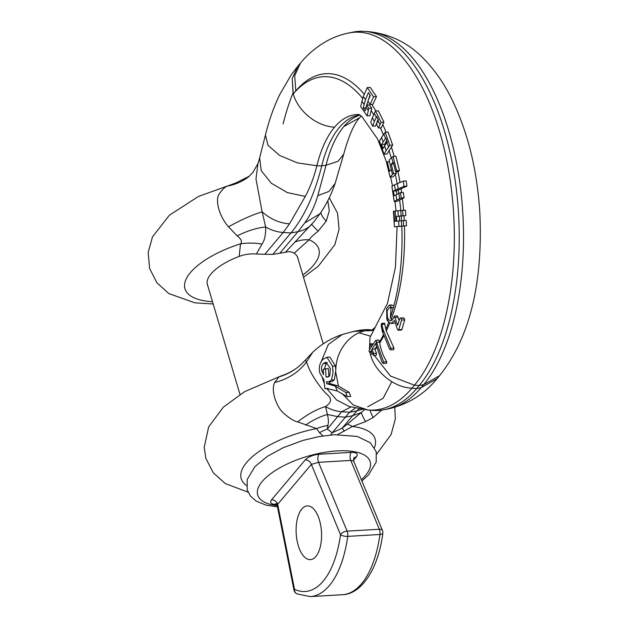 <?xml version="1.0" encoding="UTF-8"?>
<svg xmlns="http://www.w3.org/2000/svg" width="628" height="628" viewBox="0 0 628 628"><rect width="100%" height="100%" fill="white"/><g stroke="black" fill="none" stroke-linecap="round" stroke-linejoin="round"><path stroke-width="0.94" d="M395.962 171.609L396.386 173.344L393.544 173.509L392.445 174.521L389.085 160.022L393.097 156.388L396.613 170.745L395.569 171.632L393.269 162.22L391.244 164.096L393.544 173.509M393.693 163.955L391.244 164.096M370.033 95.009L366.501 105.732M366.674 105.159L369.515 104.994L371.705 108.181L369.916 115.725L367.035 115.89L360.692 106.642L363.251 96.673L365.527 99.585L363.188 108.032L365.158 110.897L366.674 105.159L368.864 108.346L367.035 115.89M375.528 111.007L378.378 110.842L383.936 122.177L381.243 127.829L378.401 127.994L376.478 124.085L378.354 119.995L376.627 116.478L374.351 121.463L372.373 117.679L375.528 111.007L381.086 122.342L378.401 127.994M378.056 119.391L375.56 126.016L372.679 126.189L370.732 122.279L372.373 117.679M381.494 137.532L385.2 132.225L388.049 132.053L392.657 145.115L386.95 154.072L384.069 154.237L379.461 141.182L381.494 137.532L383.151 141.936L381.643 144.464L383.072 148.522L384.587 145.979L386.102 150.587L384.069 154.237M386.785 140.601L384.509 144.299L384.925 145.476M396.386 173.344L392.979 176.947L390.098 177.112L386.589 162.746L387.272 161.891L389.596 171.295L391.322 169.497M403.247 181.092L404.016 186.343L395.35 190.056L394.478 184.852L403.247 181.092L406.19 180.919L406.952 186.171L396.331 190.888L396.865 194.39M400.468 192.686L401.276 197.938L396.77 200.057L396.072 194.774L400.468 192.686L403.317 192.521L404.126 197.765L397.077 201.337L394.196 201.502L391.903 186.288L394.478 184.852M400.75 210.561L401.143 215.93L398.356 216.165L397.924 210.804L402.627 210.404L405.484 210.231L405.821 215.608L399.251 216.181L399.565 221.009M401.41 220.766L401.622 226.143L398.953 226.378L398.678 221.001L403.286 220.601L406.143 220.436L406.512 225.805L404.448 225.978A147.996 69.708 86.7 0 1 391.26 319.22L390.373 317.533A147.996 69.708 -93.3 0 0 393.309 307.963M399.746 318.616C400.711 317.768 401.331 318.247 401.59 320.045L398.741 329.731C398.254 330.587 397.681 330.085 397.006 328.216L394.525 320.406L391.197 323.538L387.759 321.175L386.864 319.566L386.597 308.56L389.132 305.161L391.99 304.996L393.842 306.001L393.521 307.948L389.313 307.61L387.115 311.017L387.515 317.666L388.426 319.393L390.757 321.002L393.159 318.679L394.447 316.041L397.689 325.351L399.746 318.616L400.279 318.058L403.294 317.878M404.448 225.978L394.439 226.826L393.426 211.259L393.874 211.196L394.588 221.401L395.915 221.26L395.224 211.055L397.924 210.804M389.721 323.185A147.996 69.708 86.7 0 1 386.283 331.034L385.875 329.323A147.996 69.708 -93.3 0 0 388.669 322.345M383.598 336.341A147.996 69.708 86.7 0 1 379.697 342.998L379.548 342.079L376.698 342.229L376.855 343.171L383.59 361.94L383.402 363.439L382.169 362.537L375.685 343.547L371.933 349.121L372.192 349.859L369.649 352.261M376.462 347.739A147.996 69.708 86.7 0 1 375.018 349.655L374.916 349.364A147.996 69.708 -93.3 0 0 376.36 347.245M363.251 96.673L367.286 87.559L373.566 96.814L370.065 104.452L367.875 101.265L370.347 95.472L368.393 92.599L365.527 99.585M365.865 107.875L363.188 108.032M364.099 104.287L361.869 101.249M368.212 110.497L366.069 107.145M374.351 121.463L372.679 126.189M392.445 174.521L390.098 177.112M396.77 200.057L394.196 201.502M395.35 190.056L393.473 191.061L394.18 195.779L396.072 194.774M398.953 226.378L394.439 226.826M398.356 216.165L396.394 216.346L396.708 221.182L398.678 221.001M371.541 351.892L370.002 351.978C369.138 352.198 368.911 351.499 369.335 349.898L370.355 348.399L369.711 345.769C369.743 343.901 370.049 343.453 370.622 344.427L370.261 343.775L373.401 343.885M383.229 335.101A147.996 69.708 -93.3 0 1 379.548 342.064L378.841 339.976L375.827 340.274L376.698 342.229A147.996 69.708 -93.3 0 1 375.74 343.869M382.248 331.223L383.025 329.457L390.804 348.171L390.632 349.875L389.533 349.042L382.248 331.223L381.18 325.139L381.659 323.396L384.54 323.224L385.875 329.323M391.079 308.089L390.373 317.533M376.258 346.758L374.916 349.364M371.705 108.181L368.864 108.346M383.881 134.015A147.996 69.708 86.7 0 1 385.545 138.403L385.851 137.964L387.28 142.014L384.587 145.979M385.2 132.225L389.807 145.28L386.102 150.587M385.545 138.403L383.151 141.936M373.566 96.814L376.51 96.641L370.237 87.386L367.286 87.559M402.627 210.404L402.972 215.773L401.143 215.93M403.286 220.601L403.655 225.97L401.622 226.143M402.784 318.435C403.773 317.587 404.416 318.066 404.707 319.864L401.873 329.551L401.465 330.053L398.34 330.242L398.741 329.731L401.873 329.551M395.263 323.035L391.197 323.538M386.283 331.034L393.944 347.99L393.756 349.694M379.697 342.998C380.851 349.867 383.206 356.115 386.769 361.752L386.581 363.251M375.018 349.655L376.533 353.305L376.266 355.283L373.401 355.448L371.226 351.052M376.51 96.641L372.906 104.287L370.065 104.452M393.097 156.388L395.946 156.215L399.463 170.581L398.419 171.46L395.569 171.632M391.26 319.22L392.155 320.256M394.447 316.041L397.336 315.868L399.141 320.555M383.936 122.177L381.086 122.342M384.509 144.299L381.643 144.464M389.132 305.161L390.993 306.158L390.483 308.058L390.993 306.158M386.864 319.566L387.515 317.666M388.426 319.393L387.759 321.175M372.192 349.859L373.668 353.47L373.401 355.456M381.659 323.396L383.025 329.457M373.134 344.285L370.622 344.427L371.266 347.056L375.827 340.274M374.775 348.956L371.933 349.121M406.512 225.805L403.655 225.97M399.251 216.181L396.394 216.346M405.821 215.608L402.972 215.773M395.232 211.118L393.874 211.196M404.126 197.765L401.276 197.938M396.331 190.888L393.473 191.061M406.952 186.171L404.016 186.343M399.463 170.581L396.613 170.745M389.509 161.757L387.272 161.891M392.657 145.115L389.807 145.28M362.701 98.486A147.996 69.708 -93.3 0 0 293.26 93.941L292.201 78.484L297.892 66.089L300.451 63.067L294.697 75.752L295.812 90.919A147.996 69.708 86.7 0 1 364.13 94.106M329.433 381.416L329.747 383.543L338.414 386L349.152 392.359L350.738 396.449L347.198 396.653L337.283 391.009L326.67 388.457L324.904 388.685L323.969 379.901L319.88 373.181C318.569 367.623 319.613 362.992 323.004 359.263L326.905 357.293L332.565 366.25L332.989 372.734L331.482 380.042L328.483 381.957L326.521 381.589L326.796 383.716L335.328 386.149L337.283 391.009M342.095 393.575L353.25 405.029L367.812 409.982A187.717 88.415 -93.3 0 0 367.984 409.998A187.717 88.415 -93.3 0 0 411.905 388.23C394.439 387.476 375.787 372.726 370.787 355.644L370.591 355.001A147.996 69.708 -93.3 0 0 372.059 353.195M397.084 226.677L395.444 267.159L387.507 303.245L369.986 337.432L369.429 349.765L369.986 337.432L375.238 327.133L371.525 330.626M370.591 355.001L369.876 352.245L370.591 355.001L372.074 353.234M370.496 329.818L370.292 329.802A188.361 88.721 -93.3 0 0 370.12 329.786A188.361 88.721 -93.3 0 0 358.502 330.461L353.305 331.498L365.716 330.705A108.275 51.001 -93.3 0 0 371.8 330.454M372.451 330.336A108.275 51.001 -93.3 0 0 372.49 330.328A108.275 51.001 -93.3 0 0 373.016 330.218L372.49 330.328M326.905 357.293L329.951 357.12L335.438 366.077L335.815 370.073L334.363 379.869L331.403 381.785L328.483 381.957M335.815 370.073C335.823 351.24 349.294 333.578 365.716 330.705L370.292 329.802A107.631 50.695 -93.3 0 0 370.394 329.81A107.631 50.695 -93.3 0 0 373.236 329.873M360.001 115.042A107.631 50.695 -93.3 0 0 357.882 115.371A107.631 50.695 -93.3 0 0 321.724 165.831L316.857 165.761C314.063 177.025 310.208 187.246 305.294 196.415L289.508 223.843L283.212 232.486C277.207 232.07 271.359 230.233 265.668 226.975L262.127 211.832L255.981 178.941L257.975 163.508L252.974 172.362L248.774 176.68M437.01 378.715C424.395 394.188 408.31 404.212 388.763 408.781A187.717 88.415 -93.3 0 0 421.098 387.696L437.017 378.708L439.569 375.677L423.649 384.666L421.098 387.696L416.67 388.528L411.905 388.23L414.456 385.2L390.451 376.039L374.319 355.401M360.032 115.065A108.275 51.001 -93.3 0 0 343.767 126.636L359.687 117.648L361.241 115.944M439.569 375.677C473.127 333.609 482.665 274.852 479.831 212.774C477.139 168.971 467.405 130.302 450.614 96.759C443.305 82.441 434.631 70.069 424.591 59.644C409.472 43.583 391.095 34.289 369.484 31.769A187.717 88.415 86.7 0 1 459.005 177.269A187.717 88.415 86.7 0 1 423.649 384.666L419.221 385.498L414.456 385.2A187.717 88.415 86.7 0 0 447.795 165.91A187.717 88.415 86.7 0 0 348.713 32.986L353.25 32.075A188.361 88.721 86.7 0 1 364.868 31.4A188.361 88.721 86.7 0 1 454.703 177.394A188.361 88.721 86.7 0 1 419.221 385.498L416.67 388.528A188.361 88.721 -93.3 0 1 384.21 409.692A188.361 88.721 -93.3 0 1 372.6 410.367A188.361 88.721 -93.3 0 1 372.428 410.351M207.852 285.976A47.194 18.51 -16.5 0 1 207.389 284.806A47.194 18.51 -16.5 0 1 239.174 256.412C244.677 254.324 250.407 253.524 256.381 254.01L264.828 254.277L283.212 232.486L290.905 232.964A188.361 88.721 -93.3 0 0 321.724 165.831L326.05 165.227L317.799 195.685C314.793 205.898 310.436 214.988 304.753 222.956L298.049 231.622L290.905 232.964L272.811 254.403L285.355 252.323C288.778 251.286 291.698 251.577 294.116 253.21A47.194 18.51 -16.5 0 1 297.9 257.998A47.194 18.51 -16.5 0 1 298.151 259.223M327.8 200.717L329.3 210.71L326.277 221.087L318.161 231.175C313.223 235.029 310.208 237.91 309.125 239.81L294.116 253.21M314.024 221.637L285.355 252.323M256.381 254.01L261.994 244.056C264.576 240.571 265.801 234.88 265.668 226.975A60.272 34.65 -34.1 0 0 237.219 235.9L228.49 226.794C217.924 214.619 215.632 199.186 218.874 194.554C222.006 189.625 224.989 186.775 227.831 185.99L234.589 183.376M249.245 176.28A60.272 53.364 49.1 0 1 227.831 185.99M249.394 176.146L235.398 183.156A60.272 55.46 74.3 0 1 234.071 183.509M239.174 256.412L240.516 243.813C242.463 241.866 241.364 239.229 237.219 235.9M264.828 254.277L272.811 254.403M294.917 242.133A60.272 35.482 -134.3 0 1 309.125 239.81A69.818 27.389 -16.5 0 1 302.814 274.962M279.664 253.414L298.049 231.622C303.614 230.531 308.191 228.082 311.786 224.282A60.272 1.688 -138 0 0 318.161 231.175M261.994 244.056A60.272 50.326 12.4 0 0 240.516 243.813A69.818 27.389 -16.5 0 0 186.257 278.801A69.818 27.389 -16.5 0 0 212.507 301.715M248.044 492.156L225.303 483.576L213.355 472.884L205.929 458.55L204.202 447.317L208.661 426.891L223.317 407.187L244.504 391.707L280.504 376.164L278.981 376.894L274.624 382.531C270.55 391.024 276.862 407.117 283.181 412.792C289.351 418.232 294.194 421.27 297.711 421.906A60.272 28.605 134.7 0 1 325.485 406.551L327.424 414.48C328.53 419.096 328.672 422.738 327.863 425.399L327.314 429.034L332.228 432.81L349.553 412.266L355.346 408.019M305.169 360.315L306.543 361.759C310.051 374.445 321.944 389.705 327.078 394.486C332.141 398.545 331.608 402.564 325.485 406.551C330.752 409.605 336.161 411.332 341.695 411.733L350.95 406.952M381.808 410.1L373.181 417.502L365.582 421.584L352.52 426.483L337.589 434.576M370.002 410.163A60.272 13.541 -135.6 0 0 373.181 417.502M364.46 409.629L361.328 412.502A60.272 5.126 -127.1 0 0 365.582 421.584M297.711 421.906L316.583 428.579L319.511 432.676L323.043 435.918M347.143 424.277L342.15 428.17L352.606 415.783L361.328 412.502L347.143 424.277A60.272 18.785 -122.3 0 1 352.52 426.483A69.818 27.389 -16.5 0 1 374.421 447.615M330.461 435.008L332.228 432.81L342.15 428.17A60.272 4.969 -114.5 0 1 344.309 431.232M319.511 432.676A60.272 49.306 125.4 0 1 327.314 429.034L341.695 411.733L349.553 412.266L356.94 410.845L359.075 408.781M246.482 485.507A69.818 27.389 -16.5 0 1 254.12 455.221A69.818 27.389 -16.5 0 1 316.583 428.579A60.272 52.108 152.7 0 1 327.863 425.407M305.632 425.085A60.272 38.63 132.8 0 1 327.424 414.48L337.762 416.654L345.455 417.133L352.606 415.783L356.94 410.845L362.105 409.299M278.981 376.894A60.272 57.909 -133.3 0 0 301.652 363.942A60.272 57.909 -133.3 0 0 301.699 363.895L312.658 352.347L306.543 361.759A60.272 50.209 -170.7 0 1 274.624 382.531M327.314 362.537L326.168 363.431L324.386 368.974M325.532 368.675L326.026 376.886L327.431 377.169L329.708 375.795L330.414 368.526L325.916 362.207L323.263 363.596C321.693 365.496 321.206 367.937 321.803 370.905L323.561 374.72L323.255 369.264L328.381 368.51L328.884 376.721M328.279 388.457L324.904 388.685M328.727 376.729L326.026 376.886M332.966 370.065L332.989 372.734M349.152 392.359L345.871 392.555L347.198 396.653M345.871 392.555L335.328 386.149M329.747 383.543L326.796 383.716M353.431 460.434L356.374 456.941C358.415 453.848 356.696 452.325 351.217 452.372L318.993 454.256C313.034 454.876 308.434 456.76 305.192 459.932L271.531 499.825A5.385 4.255 -139.8 0 1 277.678 504.292L294.493 589.268A5.385 1.335 168.8 0 0 293.959 590.037A5.385 5.385 0 0 0 296.911 593.845L310.216 596.6A94.176 44.36 -93.3 0 0 347.716 536.375L379.94 534.491A5.385 2.536 -93.3 0 0 379.336 529.247A5.385 2.818 157.5 0 1 382.46 530.503L353.619 461.015L350.777 460.434L379.336 529.247L347.111 531.131A5.385 2.536 86.7 0 1 347.716 536.375A5.385 1.829 7.8 0 1 340.517 534.718A5.385 2.818 -22.5 0 1 347.111 531.131L318.553 462.318L311.339 464.398L277.678 504.292L277.309 505.948L293.959 590.037M271.531 499.825C269.49 502.918 271.21 504.441 276.689 504.394M356.374 456.941A5.385 4.255 40.2 0 0 353.69 458.197L353.619 461.015M315.876 556.494A26.91 12.678 86.7 0 1 310.42 559.626A26.91 12.678 86.7 0 1 296.887 539.617A26.91 12.678 86.7 0 1 301.817 509.025A26.91 12.678 86.7 0 1 307.28 505.901A26.91 12.678 86.7 0 1 320.806 525.911A26.91 12.678 86.7 0 1 315.876 556.494M305.192 459.932A5.385 4.255 -139.8 0 1 311.339 464.398L340.517 534.718A88.799 41.825 -93.3 0 1 294.493 589.268A5.385 4.592 115.5 0 0 296.911 593.845M371.76 104.358A147.996 69.708 86.7 0 1 375.842 110.991M373.707 114.743A147.996 69.708 -93.3 0 0 371.07 110.293M367.663 105.104A147.996 69.708 -93.3 0 0 366.956 104.083M359.2 114.563A108.275 51.001 -93.3 0 0 334.575 127.17C316.873 126.416 298.002 111.266 293.26 93.941L295.812 90.919M382.758 124.493A147.996 69.708 86.7 0 1 386.055 132.17M383.339 134.808A147.996 69.708 -93.3 0 0 380.372 127.884M377.499 121.848A147.996 69.708 -93.3 0 0 377.208 121.267M391.354 146.874A147.996 69.708 86.7 0 1 394.18 156.325M391.252 158.013A147.996 69.708 -93.3 0 0 388.96 150.398M386.51 143.137A147.996 69.708 -93.3 0 0 386.008 141.74M397.901 171.491A147.996 69.708 86.7 0 1 400.005 182.293M397.139 183.557A147.996 69.708 -93.3 0 0 395.31 174.341M401.025 188.518A147.996 69.708 86.7 0 1 401.63 192.623M398.764 193.471A147.996 69.708 -93.3 0 0 398.215 189.876M402.391 198.55A147.996 69.708 86.7 0 1 403.576 210.349M400.782 210.561A147.996 69.708 -93.3 0 0 399.636 199.885M403.969 215.765A147.996 69.708 86.7 0 1 404.236 220.546M401.535 220.75A147.996 69.708 -93.3 0 0 401.221 216.001M393.842 306.001A147.996 69.708 -93.3 0 0 401.794 226.213M378.04 120.67A147.996 69.708 86.7 0 1 379.916 124.658M374.296 113.456A147.996 69.708 86.7 0 1 376.29 117.193M386.981 142.446A147.996 69.708 86.7 0 1 388.512 147.038M391.652 157.636A147.996 69.708 86.7 0 1 392.932 162.526M397.336 183.462A147.996 69.708 86.7 0 1 398.183 188.683M398.874 193.416A147.996 69.708 86.7 0 1 399.549 198.715M398.183 317.195L395.271 317.368M404.707 319.864L401.59 320.045M383.441 331.199A147.996 69.708 86.7 0 1 382.64 332.856M376.855 343.171A147.996 69.708 86.7 0 1 375.874 344.678M371.148 350.824A147.996 69.708 -93.3 0 0 372.074 349.529M384.933 324.127L382.067 324.291M393.944 347.99L390.804 348.171M386.769 361.752L383.59 361.94M376.533 353.305L373.668 353.47M293.072 93.297L292.201 78.484L297.892 66.089L291.329 74.653L279.829 94.373C273.847 106.752 269.051 120.309 265.432 135.051L268.015 145.327L279.625 155.446L297.397 162.88L316.857 165.761A108.275 51.001 -93.3 0 1 334.575 127.17M293.009 93.062A187.717 88.415 -93.3 0 0 283.102 124.006M335.839 372.522L338.414 386M343.767 126.636A108.275 51.001 -93.3 0 0 326.05 165.227L338.037 161.302L343.72 154.182C348.728 135.899 354.051 123.724 359.679 117.656M305.294 196.415L287.271 192.576L271.233 183.188L261.201 170.604L259.631 157.958L265.432 135.051M304.753 222.956L319.95 213.779C326.222 204.775 331.27 194.688 335.093 183.509L328.939 191.43L317.799 195.685M320.853 212.476A60.272 15.26 -156.9 0 0 326.277 221.087M289.508 223.843C279.468 223.113 270.338 219.109 262.127 211.832A60.272 13.102 -30.8 0 0 228.49 226.794M367.678 406.811L383.151 398.262L391.77 381.667M370.363 336.113L359.02 332.824M353.305 331.498L342.315 334.465L328.318 344.489L321.316 361.367M322.423 378.174L324.346 383.724M326.788 388.575L336.545 399.958L349.262 406.497L367.686 409.974M326.168 363.431L323.263 363.596M323.326 370.818L321.803 370.905M335.438 366.077L332.565 366.25M334.363 379.869L331.482 380.042M361.367 479.682A58.663 23.008 163.5 0 0 337.142 450.904A58.663 23.008 -16.5 0 0 266.099 477.484A58.663 23.008 -16.5 0 0 277.231 505.611M351.217 452.372A5.385 2.536 -93.3 0 0 350.777 460.434L318.553 462.318A5.385 2.536 -93.3 0 1 318.993 454.256M382.46 530.503A5.385 5.385 0 0 1 382.821 533.29A5.385 1.829 -172.2 0 1 379.94 534.491A94.176 44.36 86.7 0 1 342.441 594.716L310.216 596.6M358.902 114.429L361.775 116.376L377.632 139.078L386.73 162.566M390.616 177.08L392.492 185.912M394.996 201.455L396.064 210.977M348.713 32.986C340.517 34.65 332.785 37.586 325.508 41.778C315.947 47.375 307.594 54.471 300.451 63.067M391.087 307.508L392.162 307.445M390.632 349.875L393.795 349.694M386.613 363.251L383.402 363.439M371.635 352.143L369.68 352.261M388.756 408.789L384.21 409.692M369.484 31.769L364.868 31.4M367.984 409.998L372.6 410.367M319.95 213.779L313.89 221.802M335.093 183.509L343.72 154.182M259.631 157.958L257.975 163.508M329.268 197.765L337.55 213.167L339.081 229.244L334.826 244.739L318.286 266.217L303.489 277.246M213.19 303.991L194.923 302.829L168.877 293.598L156.961 282.828L149.621 268.446L148.169 252.354L152.518 236.834L169.395 215.208L198.503 196.438L235.398 183.156M370.567 329.826L370.12 329.786M376.729 454.036L391.056 434.631L395.326 419.072L394.769 407.125M280.504 376.164C289.045 373.346 296.102 369.264 301.675 363.918M342.315 334.465C331.019 338.28 321.136 344.246 312.658 352.347M277.309 505.948L275.684 503.64L277.78 503.766M277.498 506.875L265.95 505.116L256.146 501.058L250.517 496.151L247.189 489.832L247.204 479.478L254.913 466.62L267.465 456.289L283.079 447.772L302.924 440.416L318.891 436.609L334.386 434.709L357.348 436.429L370.355 442.795L376.219 451.736L376.211 462.067L368.581 474.87L361.909 480.985M239.982 394.439L207.138 283.581M323.216 343.846L297.436 256.828M382.821 533.29C378.535 568.112 361.885 594.198 342.441 594.716"/></g></svg>
